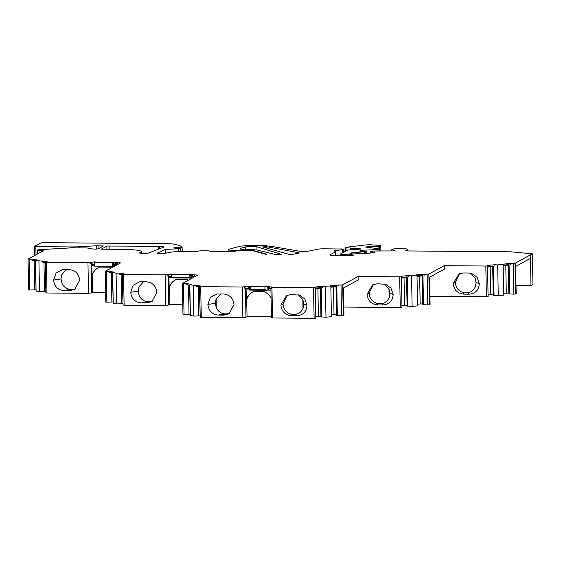 <?xml version="1.0" encoding="UTF-8"?>
<svg xmlns="http://www.w3.org/2000/svg" width="561" height="561" viewBox="0 0 561 561"><rect width="100%" height="100%" fill="white"/><g stroke="black" fill="none" stroke-linecap="round" stroke-linejoin="round"><path stroke-width="0.84" d="M268.039 287.905L268.081 290.1L267.618 290.24L249.596 290.086L249.435 287.751L248.839 287.744L249.077 289.939L249.035 287.744M249.435 287.751L249.407 286.236L250.662 286.699L250.718 289.623L264.967 289.742L264.911 286.825L267.814 286.39L267.885 290.205M267.842 287.905L268.439 287.912L268.67 290.107L270.949 290.121M245.711 289.911L246.118 289.911L245.718 290.128L245.683 288.438L244.365 288.038L244.337 286.65L242.275 287.008L200.698 286.65L199.625 286.468L201.448 286.096L189.821 284.778L191.645 284.406L186.771 283.564L182.367 283.494L197.767 275.1L192.507 274.68L192.528 276.068L191.294 276.587L191.511 277.919L192.577 277.926M192.507 274.68L190.656 274.21L189.835 274.659L189.891 277.576L190.922 277.912L190.88 275.724M190.649 278.06L172.241 277.905L171.477 277.422L189.891 277.576M190.656 274.21L190.684 275.717L191.28 275.724L191.294 276.587M189.835 274.659L171.421 274.497L171.477 277.422M69.487 290.773L64.171 290.731C57.811 290.051 54.277 286.496 53.576 280.058L56.044 273.074L62.439 269.638L69.08 269.61C75.419 270.269 78.954 273.824 79.676 280.283L74.69 289.385L69.487 290.773L75.314 288.978M69.459 289.497L73.701 289.539M61.969 283.263C63.47 286.573 65.967 288.62 69.452 289.385L64.171 290.731M66.359 269.589L61.801 274.673M115.349 262.492L115.37 263.887L116.94 263.901L116.919 262.506L113.497 262.022L112.67 262.471L112.747 266.286L113.764 265.725L113.722 263.537M112.747 266.286L94.339 266.124L94.262 262.317L95.09 261.868L94.5 262.19M113.497 262.022L114.353 265.739L115.412 265.746M91.394 265.542L94.325 265.563M111.281 267.997A13.401 12.966 -118.6 0 0 109.64 267.204L99.535 267.12A13.401 12.966 -118.6 0 0 98.105 267.786A13.401 12.966 -118.6 0 0 91.99 275.409L91.801 265.542L91.394 265.76L91.366 264.07L90.048 263.67L90.019 262.282L87.958 262.639L46.381 262.282L45.308 262.099L47.131 261.721L35.504 260.409L37.328 260.031L32.454 259.196L28.05 259.126L43.449 250.732L41.079 250.711A4.874 0.582 178.9 0 1 37.292 250.213A4.874 0.582 178.9 0 1 40.729 249.589L72.825 247.794L86.625 247.906L92.782 248.972A3.043 0.365 -1.1 0 0 95.868 249.077A3.043 0.365 -1.1 0 0 98.329 248.754L103.378 245.97L98.007 245.753A3.043 0.365 -1.1 0 0 96.429 245.788L79.767 246.721A18.275 2.195 178.9 0 1 70.3 246.945L35.841 246.651L34.466 246.412L40.708 243.011A3.043 0.365 178.9 0 1 44.354 242.668L169.955 243.74M249.407 286.236L248.811 286.229L248.839 287.744M188.44 280.184A13.401 12.966 -118.6 0 0 186.799 279.392L176.694 279.301A13.401 12.966 -118.6 0 0 175.263 279.974A13.401 12.966 -118.6 0 0 169.156 287.59L168.966 277.73L171.918 277.751M94.297 264.189L90.048 263.67M91.618 263.684L91.59 262.296L90.019 262.282M248.86 288.606L244.365 288.038M245.935 288.052L245.907 286.664L244.337 286.65M269.687 288.256L271.265 288.27L271.236 286.881L269.666 286.867L269.687 288.256L268.453 288.775M171.463 276.377L167.206 275.858L167.178 274.462L165.116 274.82L123.532 274.469L122.466 274.28L124.29 273.908L119.416 273.067L116.085 273.179L112.663 272.59L114.486 272.218L109.612 271.377L105.209 271.307L120.608 262.913L116.919 262.506M168.777 275.872L168.749 274.476L167.178 274.462M194.078 274.694L194.099 276.082L192.528 276.068M246.118 289.911L249.077 289.939M169.969 243.74L171.813 243.853A60.925 7.321 178.9 0 1 182.15 247.289L176.266 247.366L173.615 247.99L180.565 248.481A3.043 0.365 178.9 0 1 178.237 248.804L165.222 249.386L157.073 253.249L163.973 253.488L169.338 252.506A12.188 1.466 178.9 0 1 182.816 251.503L195.319 251.616L200.515 250.76L208.825 250.83L211.034 251.594L228.846 251.749A6.094 0.729 -1.1 0 0 236.146 251.062L237.499 250.318L249.28 250.423A4.874 0.582 178.9 0 1 252.709 250.704L266.195 254.435A3.043 0.365 -1.1 0 0 266.629 254.238A3.043 0.365 -1.1 0 0 266.405 254.105L253.838 250.634A6.094 0.729 -1.1 0 0 249.547 250.276L236.672 250.164A6.094 0.729 178.9 0 1 228.103 249.659A6.094 0.729 178.9 0 1 228.692 249.329L238.53 246.651A14.011 1.683 178.9 0 1 254.308 245.43A30.462 3.661 178.9 0 1 259.505 245.536A4.874 0.582 178.9 0 1 266.545 245.914A30.462 3.661 178.9 0 1 273.319 246.693L301.608 251.573A3.043 0.365 -1.1 0 0 306.741 251.482L317.631 249.245A6.094 0.729 178.9 0 1 324.104 248.811L339.174 249A3.043 0.365 178.9 0 1 342.743 249.07L343.486 249.189A3.043 0.365 178.9 0 1 344.012 249.379A3.043 0.365 178.9 0 1 343.234 249.645L334.019 250.732L335.478 251.812L329.889 254.862A3.043 0.365 -1.1 0 0 329.812 254.946A3.043 0.365 -1.1 0 0 332.175 255.262L349.994 255.409A3.043 0.365 -1.1 0 0 353.64 255.066L345.408 254.624A6.094 0.729 178.9 0 1 340.674 254A6.094 0.729 178.9 0 1 340.829 253.831L347.785 250.045L361.228 249.035L358.802 248.474L354.349 248.53A3.043 0.365 178.9 0 1 351.523 248.299L345.878 247.31L364.587 245.059A6.094 0.729 178.9 0 1 371.999 244.876L378.156 245.276A6.094 0.729 178.9 0 1 380.765 245.83A6.094 0.729 178.9 0 1 379.671 246.265L369.559 246.286L365.688 247.092L378.984 248.818A3.043 0.365 178.9 0 1 379.699 249.042A3.043 0.365 178.9 0 1 379.622 249.126L379.348 249.273A3.043 0.365 178.9 0 1 377.02 249.596L361.179 250.304L359.643 251.139L366.144 251.538L351.67 252.85L349.552 254.028L355.807 253.881A3.043 0.365 178.9 0 1 359.461 253.537L367.665 253.481L375.007 252.205L370.59 251.616L373.535 251.026L392.658 250.935L394.649 250.508L391.837 249.287L394.222 248.874A3.043 0.365 178.9 0 1 397.307 248.677L402.945 248.726A6.094 0.729 178.9 0 1 407.679 249.35A6.094 0.729 178.9 0 1 407.531 249.519L404.951 250.921L510.966 251.826L532.361 253.81L514.991 263.277L510.461 263.27L497.677 264.911L494.851 264.743L487.102 265.479L487.516 265.872L485.812 266.033L444.242 265.676L428.849 274.07L416.564 274.792L416.984 275.185L408.71 275.535L400.954 276.271L401.374 276.664L399.67 276.825L358.1 276.468L342.701 284.862L330.422 285.584L330.836 285.977L322.568 286.327L314.812 287.064L315.226 287.456L313.522 287.618L271.938 287.26L271.236 286.881M91.59 262.296L94.493 261.861M112.67 262.471L94.262 262.317M168.749 274.476L171.652 274.049M245.907 286.664L248.811 286.229M264.911 286.825L250.662 286.699M269.666 286.867L267.814 286.39M277.947 254.799L281.86 254.484L256.91 246.777A6.094 0.729 -1.1 0 0 251.468 246.398A6.094 0.729 -1.1 0 0 245.683 246.924L240.893 248.228A9.137 1.101 -1.1 0 0 240.017 248.719A9.137 1.101 -1.1 0 0 247.113 249.652L250.872 249.687A10.968 1.318 178.9 0 1 258.432 250.29L275.851 254.631A3.043 0.365 -1.1 0 0 277.947 254.799M288.445 254.168L262.527 246.945L266.784 246.728L298.768 252.745A3.043 0.365 178.9 0 1 299.181 252.92A3.043 0.365 178.9 0 1 298.69 253.13L293.824 254.126A3.043 0.365 178.9 0 1 290.984 254.343A3.043 0.365 178.9 0 1 288.445 254.168M158.49 246.265L106.899 246.055L101.289 249.133L125.299 249.512A20.715 2.489 178.9 0 1 141.393 251.63A20.715 2.489 178.9 0 1 140.867 252.198L139.647 252.864A3.043 0.365 -1.1 0 0 139.57 252.948A3.043 0.365 -1.1 0 0 141.947 253.263L145.173 253.292A3.043 0.365 -1.1 0 0 148.749 252.976L163.679 247.128A6.094 0.729 -1.1 0 0 163.973 246.896A6.094 0.729 -1.1 0 0 159.24 246.272L158.49 246.265L158.546 249.14L158.49 246.265M532.361 253.81L532.95 284.532L530.979 285.605L530.454 258.39L515.447 266.573L516.232 293.641L515.58 293.999L514.991 263.277M252.625 292.05A13.401 12.966 -118.6 0 0 246.721 299.553L247.043 316.6L245.963 317.189L245.402 288.263M271.461 316.804L247.043 316.6M109.178 249.379L109.107 245.844M530.979 285.605L516.078 285.479M515.58 293.999L513.876 294.153L513.287 263.439M513.876 294.153L509.64 293.908L509.079 264.68L508.441 264.897L508.995 293.796L509.64 293.908M503.14 265.051L509.079 264.68M510.482 264.357L510.461 263.27M508.981 293.101L503.68 293.305M497.677 264.911L498.266 295.633L503.715 295.114L503.126 264.399M498.266 295.633L494.031 295.381L493.47 266.152L492.831 266.37L493.385 295.268L494.031 295.381M487.53 266.524L493.47 266.152M494.872 265.837L494.851 264.743M493.371 294.574L488.07 294.777M485.812 266.033L486.401 296.748L488.105 296.587L487.516 265.872M453.197 283.466L458.856 273.999L463.386 272.976L468.694 273.018L471.808 273.523L477.116 277.358L479.29 283.691C478.842 290.114 475.448 293.613 469.101 294.181L463.786 294.139C457.446 293.48 453.912 289.925 453.197 283.466L455.301 282.323C455.749 287.772 458.575 291.25 463.765 292.751L468.014 292.786C471.471 292.078 473.898 290.079 475.272 286.783M486.401 296.748L429.929 296.271M428.849 274.07L429.438 304.784L430.091 304.434L429.565 277.218L444.312 269.182L444.242 265.676M429.438 304.784L427.727 304.946L427.138 274.231M427.727 304.946L423.499 304.7L422.938 275.472L422.293 275.689L422.847 304.588L423.499 304.7M416.991 275.844L422.938 275.472M424.34 275.149L424.319 274.063M422.833 303.894L417.538 304.097M411.529 275.703L412.125 306.425L417.573 305.906L416.984 275.185M412.125 306.425L407.889 306.173L407.328 276.945L406.683 277.162L407.237 306.061L407.889 306.173M401.388 277.316L407.328 276.945M408.731 276.622L408.71 275.535M407.23 305.366L401.928 305.57M399.67 276.825L400.259 307.54L401.964 307.379L401.374 276.664M400.259 307.54L343.788 307.063M342.701 284.862L343.29 315.577L343.942 315.226L343.423 288.01L358.163 279.974L358.1 276.468M377.237 283.768L385.666 284.315L390.975 288.151L393.149 294.483C392.7 300.906 389.299 304.406 382.96 304.974L377.644 304.932C371.298 304.272 367.771 300.717 367.048 294.259L372.714 284.792L377.237 283.768M343.29 315.577L341.586 315.738L340.997 285.023M341.586 315.738L337.35 315.492L336.789 286.264L336.151 286.475L336.705 315.38L337.35 315.492M330.85 286.636L336.789 286.264M338.192 285.942L338.171 284.855M336.691 314.686L331.39 314.889M325.387 286.496L325.976 317.21L331.425 316.699L330.836 285.977M315.24 288.109L322.589 287.414L322.568 286.327M322.589 287.414L320.541 287.954L321.095 316.853L321.741 316.965L321.18 287.737M325.976 317.21L321.741 316.965M321.081 316.159L315.787 316.362M313.522 287.618L314.111 318.332L315.822 318.171L315.226 287.456M291.096 294.56L299.525 295.107L304.826 298.943L307 305.275C306.551 311.699 303.157 315.198 296.818 315.766L291.503 315.724C285.156 315.065 281.622 311.509 280.907 305.051L286.566 295.584L291.096 294.56M314.111 318.332L272.534 317.982L271.938 287.26M271.265 288.27L270.914 288.48L271.475 317.407L272.534 317.982M287.281 295.268L283.01 303.908C283.459 309.356 286.285 312.835 291.475 314.335L295.724 314.37C299.188 313.662 301.608 311.664 302.982 308.368M302.821 299.777L298.445 294.82M303.059 308.192L302.905 299.96L303.796 304.083L303.066 308.199M216.041 299.216L216.202 307.449L215.312 303.326L216.034 299.216M216.287 307.631C217.787 310.948 220.284 312.989 223.776 313.76L225.908 313.999L229.722 313.29M220.676 293.957L216.118 299.041M271.103 298.242A13.401 12.966 -118.6 0 0 263.958 291.573L253.853 291.489A13.401 12.966 -118.6 0 0 252.422 292.155A13.401 12.966 -118.6 0 0 246.314 299.777L246.721 299.553M246.314 299.777L246.125 289.911M245.963 317.189L242.864 317.729L242.275 287.008M233.993 304.651L229.007 313.753L223.804 315.142L218.488 315.1C212.128 314.419 208.594 310.864 207.893 304.427L210.361 297.442L216.756 294.006L223.397 293.978C229.744 294.637 233.271 298.193 233.993 304.651M242.864 317.729L201.287 317.372L200.698 286.65M201.287 317.372L200.214 317.189L199.625 286.468M199.632 287.015L196.595 286.341L196.574 285.254M200.186 315.647L199.309 286.916M199.863 315.822L198.832 315.913L198.271 286.692M198.832 315.913L193.833 316.088L193.243 285.367M193.833 316.088L190.41 315.499L189.821 284.778M189.828 285.325L186.792 284.651L186.771 283.564M190.382 313.957L189.506 285.226M190.06 314.132L189.029 314.223L188.468 285.002M189.029 314.223L184.029 314.398L183.44 283.677M184.029 314.398L182.956 314.209L182.367 283.494M194.814 276.706L194.779 275.072M194.099 276.082L193.776 277.274M373.43 284.476L369.152 293.115C369.608 298.564 372.427 302.042 377.623 303.543L381.866 303.578C385.33 302.87 387.749 300.871 389.131 297.575M388.962 288.992L384.587 284.027M389.201 297.407L389.046 289.16L389.937 293.291L389.208 297.407M175.467 279.862A13.401 12.966 -118.6 0 0 169.562 287.365L169.885 304.413L168.798 305.002L168.244 276.082L167.206 275.858M182.774 304.525L169.885 304.413M139.128 295.444C140.629 298.761 143.125 300.801 146.617 301.573L148.742 301.811L152.564 301.103M143.518 281.769L138.96 286.853M169.156 287.59L169.562 287.365M168.244 276.082L168.938 276.517L168.959 277.73M168.798 305.002L165.705 305.542L165.116 274.82M141.33 302.912C134.97 302.239 131.435 298.683 130.734 292.246L133.202 285.261L139.598 281.825L146.239 281.797C152.585 282.456 156.112 286.012 156.835 292.463L151.849 301.566L146.645 302.961L141.33 302.912L146.617 301.573M165.705 305.542L124.128 305.184L123.532 274.469M124.128 305.184L123.055 305.002L122.466 274.28M122.473 274.827L119.437 274.161L119.416 273.067M123.027 303.459L122.151 274.736M122.705 303.634L121.674 303.732L121.113 274.504M121.674 303.732L116.674 303.901L116.085 273.179M116.674 303.901L113.252 303.312L112.663 272.59M112.67 273.137L109.633 272.464L109.612 271.377M113.224 301.769L112.347 273.039M112.901 301.944L111.87 302.042L111.309 272.814M111.87 302.042L106.871 302.211L106.281 271.489M106.871 302.211L105.798 302.028L105.209 271.307M117.656 264.526L117.621 262.892M116.94 263.901L116.618 265.087M475.104 278.2L470.735 273.242M459.571 273.684L455.294 282.323M98.203 267.73A13.401 12.966 -118.6 0 0 92.2 275.297L92.523 292.337L91.639 292.821L91.085 263.894M105.615 292.449L92.523 292.337M91.639 292.821L88.547 293.354L87.958 262.639M88.547 293.354L46.97 293.003L46.381 262.282M46.97 293.003L45.897 292.814L45.308 262.099M45.315 262.646L42.278 261.973L42.257 260.886M45.869 291.278L44.992 262.548M45.546 291.447L44.515 291.545L43.954 262.324M44.515 291.545L39.515 291.72L38.926 260.998M39.515 291.72L36.093 291.124L35.504 260.409M35.511 260.956L32.475 260.283L32.454 259.196M36.065 289.588L35.189 260.858M35.743 289.757L34.712 289.855L34.151 260.634M34.712 289.855L29.712 290.03L29.123 259.308M29.712 290.03L28.639 289.841L28.05 259.126M182.234 251.503L182.15 247.289M180.873 251.51L180.81 248.348M165.299 253.439L165.222 249.386M342.364 252.99L342.301 249.785M335.548 255.29L335.478 251.812M378.899 248.811L378.857 246.426M361.193 251.188L361.179 250.304M391.866 251.019L391.837 249.287M236.679 250.767L236.672 250.164M32.475 260.283L35.511 260.802M42.278 261.973L45.315 262.499M109.633 272.464L112.67 272.99M119.437 274.161L122.473 274.68M186.792 284.651L189.828 285.177M196.595 286.341L199.632 286.867M320.548 288.179L315.254 288.677M336.151 286.699L330.864 287.204M406.69 277.386L401.396 277.884M422.3 275.914L417.005 276.412M492.831 266.594L487.544 267.092M508.441 265.122L503.147 265.619M223.804 315.142L228.025 313.795M138.876 287.029L138.153 291.145L139.037 295.268M146.645 302.961L150.86 301.608M61.717 274.841L60.995 278.957L61.892 283.081M369.152 293.115L367.048 294.259M377.644 304.932L377.623 303.543M475.349 286.636L476.079 282.499L475.188 278.347M463.786 294.139L463.765 292.751M283.01 303.908L280.907 305.051M291.503 315.724L291.475 314.335M193.762 276.727L191.49 276.713M168.938 276.517L171.463 276.538M270.921 288.915L268.649 288.894M245.69 288.698L249.049 288.726M91.373 264.329L94.304 264.357M116.604 264.547L114.332 264.526M115.37 263.887L114.135 264.399M268.41 286.398L268.439 287.912M114.086 262.029L114.121 263.544M191.245 274.217L191.28 275.724M249.596 290.086L250.718 289.623M264.967 289.742L267.618 290.24M515.384 263.067L515.447 266.573M140.888 253.228L140.867 252.198M106.962 249.561L106.899 246.055M298.775 253.109L298.768 252.745M266.812 248.179L266.784 246.728M530.454 258.39L530.39 254.883M508.827 293.08L508.28 264.659M506.31 293.052L505.777 265.374M493.217 294.553L492.677 266.131M490.7 294.532L490.167 266.847M422.685 303.866L422.138 275.444M420.168 303.845L419.635 276.159M407.076 305.345L406.529 276.924M404.558 305.324L404.025 277.639M336.537 314.658L335.997 286.236M334.019 314.637L333.486 286.952M320.934 316.131L320.387 287.716M318.41 316.109L317.884 288.424M302.821 299.96L302.982 308.192M216.125 299.216L216.28 307.456M388.969 289.16L389.124 297.407M41.107 252.008L41.079 250.711M101.976 246.763L101.955 245.788M98.063 248.846L98.007 245.753M70.314 247.934L70.3 246.945M36.002 254.792L35.841 246.651M176.287 248.257L176.266 247.366M180.621 251.51L180.565 248.481M178.286 251.573L178.237 248.804M256.973 250.031L256.91 246.777M245.739 249.624L245.683 246.924M245.157 249.61L245.108 247.085M343.29 252.492L343.234 249.645M334.84 251.349L334.819 250.536M345.422 255.374L345.408 254.624M358.816 249.365L358.802 248.474M354.37 249.617L354.349 248.53M351.551 249.743L351.523 248.299M351.109 249.764L351.074 248.053M350.373 249.799L350.33 247.934M346.074 250.97L346.011 247.653M379.762 250.949L379.671 246.265M371.859 247.934L371.831 246.167M369.587 247.653L369.559 246.286M379.026 250.942L378.984 248.818M379.657 250.949L379.622 249.126M379.383 250.949L379.348 249.273M377.048 250.928L377.02 249.596M366.179 253.593L366.144 251.538M365.618 253.593L365.583 251.847M364.37 253.579L364.341 252.029M352.946 254.231L352.918 252.667M351.698 254.224L351.67 252.85M371.08 252.885L371.059 251.756M407.559 250.942L407.531 249.519M240.914 249.175L240.893 248.228M253.845 251.019L253.838 250.634M79.788 247.85L79.767 246.721M96.492 249.042L96.429 245.788M159.289 248.846L159.24 246.272M221.153 315.121L225.908 313.999M218.488 315.1L223.776 313.753M207.893 304.427L215.312 303.326M143.995 302.94L148.749 301.811M130.734 292.246L138.153 291.145M66.836 290.752L71.591 289.63M53.576 280.058L60.995 278.957M393.149 294.483L389.937 293.291M382.96 304.974L381.866 303.578M479.29 283.691L476.079 282.499M469.101 294.181L468.014 292.786M307 305.275L303.796 304.083M296.811 315.766L295.724 314.37M37.363 254.042L37.292 250.213M34.6 255.557L34.424 246.461M210.256 251.566L210.249 251.012M344.068 252.064L344.012 249.379M340.702 255.332L340.674 254M345.303 251.391L345.225 247.492M380.863 250.963L380.765 245.83M379.734 250.949L379.699 249.042M366.228 253.593L366.186 251.489M370.611 252.969L370.59 251.616M407.714 250.949L407.679 249.35M228.145 251.742L228.103 249.659M141.421 253.249L141.393 251.63"/></g></svg>
